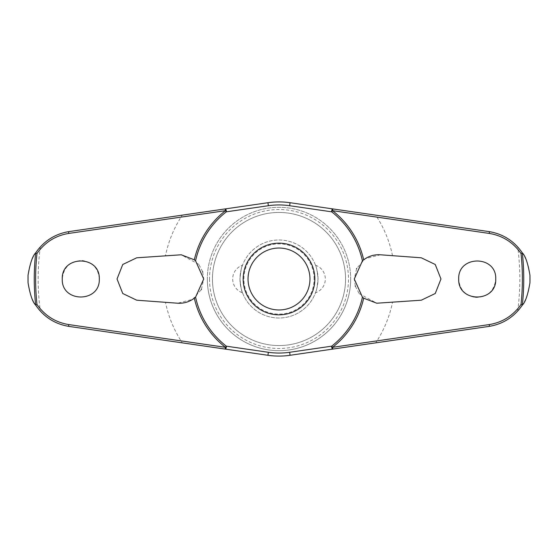 <?xml version="1.0" encoding="UTF-8"?>
<svg xmlns="http://www.w3.org/2000/svg" width="558" height="558" viewBox="0 0 558 558"><rect width="100%" height="100%" fill="white"/><g stroke="black" fill="none" stroke-linecap="round" stroke-linejoin="round"><path stroke-width="0.42" stroke-dasharray="2.79 2.09" d="M359.199 293.647L376.776 303.217L392.518 302.317A115.89 115.89 0 0 1 375.708 342.856L489.094 326.395C500.603 324.505 510.131 319.434 517.678 311.176C525.594 302.422 529.737 291.695 530.1 279C529.737 266.305 525.594 255.578 517.678 246.824C510.131 238.566 500.603 233.495 489.094 231.605L290.076 202.714A77.088 77.088 0 0 0 267.924 202.714M198.801 264.353L181.224 254.783L165.482 255.683A115.89 115.89 0 0 1 182.292 215.144L68.906 231.605C57.397 233.495 47.869 238.566 40.322 246.824C32.406 255.578 28.263 266.305 27.9 279C28.263 291.695 32.406 302.422 40.322 311.176C47.869 319.434 57.397 324.505 68.906 326.395L182.292 342.856A115.89 115.89 0 0 1 165.482 302.317L177.653 303.217L192.733 299.325L201.257 289.658M345.555 279A66.555 66.555 0 0 1 279 345.555A66.555 66.555 0 0 1 212.445 279A66.555 66.555 0 0 1 279 212.445A66.555 66.555 0 0 1 345.555 279A66.555 66.555 0 0 1 279 345.555A66.555 66.555 0 0 1 212.445 279A66.555 66.555 0 0 1 279 212.445A66.555 66.555 0 0 1 345.555 279M350.675 279A71.675 71.675 0 0 1 279 350.675A71.675 71.675 0 0 1 207.325 279A71.675 71.675 0 0 1 279 207.325A71.675 71.675 0 0 1 350.675 279A71.675 71.675 0 0 1 279 350.675A71.675 71.675 0 0 1 207.325 279A71.675 71.675 0 0 1 279 207.325A71.675 71.675 0 0 1 350.675 279A71.675 71.675 0 0 1 279 350.675A71.675 71.675 0 0 1 207.325 279M209.522 279A69.478 69.478 0 0 0 279 348.478A69.478 69.478 0 0 0 348.478 279A69.478 69.478 0 0 0 279 209.522A69.478 69.478 0 0 0 209.522 279M62.252 279C61.066 302.806 100.349 303.001 99.31 279C98.431 268.544 92.83 262.393 82.514 260.551C70.378 260.781 63.626 266.933 62.252 279M165.482 255.683L136.724 257.796L122.739 264.513L117.027 279L122.739 293.487L136.724 300.204L165.482 302.317M475.486 297.449C487.622 297.219 494.374 291.067 495.748 279C496.934 255.194 457.651 254.999 458.69 279C459.569 289.456 465.17 295.607 475.486 297.449M392.518 302.317L421.276 300.204L435.261 293.487L440.973 279L435.261 264.513L421.276 257.796L380.347 254.783L365.267 258.675L356.743 268.342M356.576 268.698L354.281 279L355.306 285.989M201.424 289.302L203.719 279L202.694 272.011M202.575 271.641L198.843 264.401M243.162 279A35.838 35.838 0 0 1 279 243.162A35.838 35.838 0 0 1 314.838 279A35.838 35.838 0 0 1 279 314.838A35.838 35.838 0 0 1 243.162 279M355.425 286.359L359.157 293.599M315.472 265.176A14.627 14.627 0 0 1 315.472 292.824C316.379 291.841 317.223 287.231 318.004 279C317.223 270.769 316.379 266.159 315.472 265.176C316.379 266.159 317.223 270.769 318.004 279A39.004 39.004 0 0 0 279 239.996A39.004 39.004 0 0 0 239.996 279C240.777 270.769 241.621 266.159 242.528 265.176C241.621 266.159 240.777 270.769 239.996 279C240.777 287.231 241.621 291.841 242.528 292.824A14.627 14.627 0 0 1 242.528 265.176M242.528 292.824C241.621 291.841 240.777 287.231 239.996 279A39.004 39.004 0 0 0 279 318.004A39.004 39.004 0 0 0 318.004 279A39.004 39.004 0 0 0 279 239.996A39.004 39.004 0 0 0 239.996 279A39.004 39.004 0 0 0 279 318.004A39.004 39.004 0 0 0 318.004 279C317.223 287.231 316.379 291.841 315.472 292.824M314.105 279A35.105 35.105 0 0 0 279 243.895A35.105 35.105 0 0 0 243.895 279A35.105 35.105 0 0 0 279 314.105A35.105 35.105 0 0 0 314.105 279M225.251 349.092L267.924 355.286A77.088 77.088 0 0 0 290.076 355.286M517.678 311.176A240.84 240.84 0 0 0 517.678 246.824M40.322 246.824A240.84 240.84 0 0 0 40.322 311.176M392.518 255.683A115.89 115.89 0 0 0 375.708 215.144"/><path stroke-width="0.84" d="M363.683 259.812C368.671 256.08 374.223 254.406 380.347 254.783L421.276 257.796L435.24 264.485L440.966 279L435.247 293.508L421.276 300.204L376.776 303.217L363.683 298.188L362.428 297.149L354.281 279L362.428 260.851L363.683 259.812A86.825 86.825 0 0 0 332.589 210.687L332.749 208.908L290.076 202.714A77.088 77.088 0 0 0 267.924 202.714L225.251 208.908L225.411 210.687A86.825 86.825 0 0 0 194.317 259.812L195.572 260.851L203.719 279L195.572 297.149L194.317 298.188C189.329 301.92 183.777 303.594 177.653 303.217L136.724 300.204L122.76 293.515L117.034 279L122.753 264.492L136.724 257.796L181.224 254.783L194.317 259.812M195.572 260.851A85.381 85.381 0 0 1 226.304 211.824A1.953 0.746 -98.3 0 0 226.283 210.84A1.953 0.746 -98.3 0 0 226.269 210.736A1.953 0.746 -98.3 0 0 225.251 208.908L68.906 231.605C54.9 233.935 43.789 241.056 35.586 252.983L35.649 252.948A244.739 244.739 0 0 0 35.649 305.052L35.586 305.017C43.789 316.944 54.9 324.065 68.906 326.395L225.251 349.092A1.953 0.746 -81.7 0 0 226.269 347.264A1.953 0.746 -81.7 0 0 226.283 347.16A1.953 0.746 -81.7 0 0 226.304 346.176L225.411 347.313L68.711 324.568C55.437 322.371 44.856 315.675 36.968 304.466A243.372 243.372 0 0 1 36.968 253.534L35.649 252.948M182.292 342.856L267.924 355.286A77.088 77.088 0 0 0 290.076 355.286L332.749 349.092L332.589 347.313A86.825 86.825 0 0 0 363.683 298.188M362.428 297.149A85.381 85.381 0 0 1 331.696 346.176A1.953 0.746 81.7 0 0 331.717 347.16A1.953 0.746 81.7 0 0 331.731 347.264A1.953 0.746 81.7 0 0 332.749 349.092L489.094 326.395C503.1 324.065 514.211 316.944 522.414 305.017L522.351 305.052A244.739 244.739 0 0 0 522.351 252.948L522.414 252.983C514.211 241.056 503.1 233.935 489.094 231.605L332.749 208.908A1.953 0.746 98.3 0 0 331.731 210.736A1.953 0.746 98.3 0 0 331.717 210.84A1.953 0.746 98.3 0 0 331.696 211.824A85.381 85.381 0 0 1 362.428 260.851M28.046 282.767L28.046 275.233A250.981 250.981 0 0 0 28.046 282.767C30.104 294.764 32.622 302.185 35.586 305.017M529.954 275.233L529.954 282.767A250.981 250.981 0 0 0 529.954 275.233C527.896 263.236 525.378 255.815 522.414 252.983M522.414 305.017C525.378 302.185 527.896 294.764 529.954 282.767M36.968 253.534C44.856 242.325 55.437 235.629 68.711 233.432L225.411 210.687L226.304 211.824L268.363 205.714A74.054 74.054 0 0 1 289.637 205.714L331.696 211.824L332.589 210.687L489.289 233.432C502.563 235.629 513.144 242.325 521.033 253.534A243.372 243.372 0 0 1 521.033 304.466L522.351 305.052M458.69 279C457.825 255.02 496.62 255.02 495.748 279C496.62 302.98 457.825 302.98 458.69 279M522.351 252.948L521.033 253.534M62.252 279C61.38 255.02 100.175 255.02 99.31 279C100.175 302.98 61.38 302.98 62.252 279M356.743 268.342L356.576 268.698M268.363 205.714L267.924 202.714L182.292 215.144M202.694 272.011L202.575 271.641M201.257 289.658L201.424 289.302M355.306 285.989L355.425 286.359M279 314.838A35.838 35.838 0 0 0 314.838 279A35.838 35.838 0 0 0 279 243.162A35.838 35.838 0 0 0 243.162 279A35.838 35.838 0 0 0 279 314.838A35.838 35.838 0 0 1 243.162 279A35.838 35.838 0 0 1 279 243.162M521.033 304.466C513.144 315.675 502.563 322.371 489.289 324.568L332.589 347.313L331.696 346.176L289.637 352.286A74.054 74.054 0 0 1 268.363 352.286L226.304 346.176A85.381 85.381 0 0 1 195.572 297.149M289.637 352.286L290.076 355.286L375.708 342.856M194.317 298.188A86.825 86.825 0 0 0 225.411 347.313L225.251 349.092M35.649 305.052L36.968 304.466M35.586 252.983C32.622 255.815 30.104 263.236 28.046 275.233M268.363 352.286L267.924 355.286M289.637 205.714L290.076 202.714M309.962 279A30.962 30.962 0 0 0 279 248.038A30.962 30.962 0 0 0 248.038 279A30.962 30.962 0 0 0 279 309.962A30.962 30.962 0 0 0 309.962 279M68.906 326.395A1.953 0.46 -81.7 0 1 68.711 324.568M68.906 231.605A1.953 0.46 81.7 0 0 68.711 233.432M489.094 326.395A1.953 0.46 -98.3 0 0 489.289 324.568M489.094 231.605A1.953 0.46 98.3 0 1 489.289 233.432"/></g></svg>
